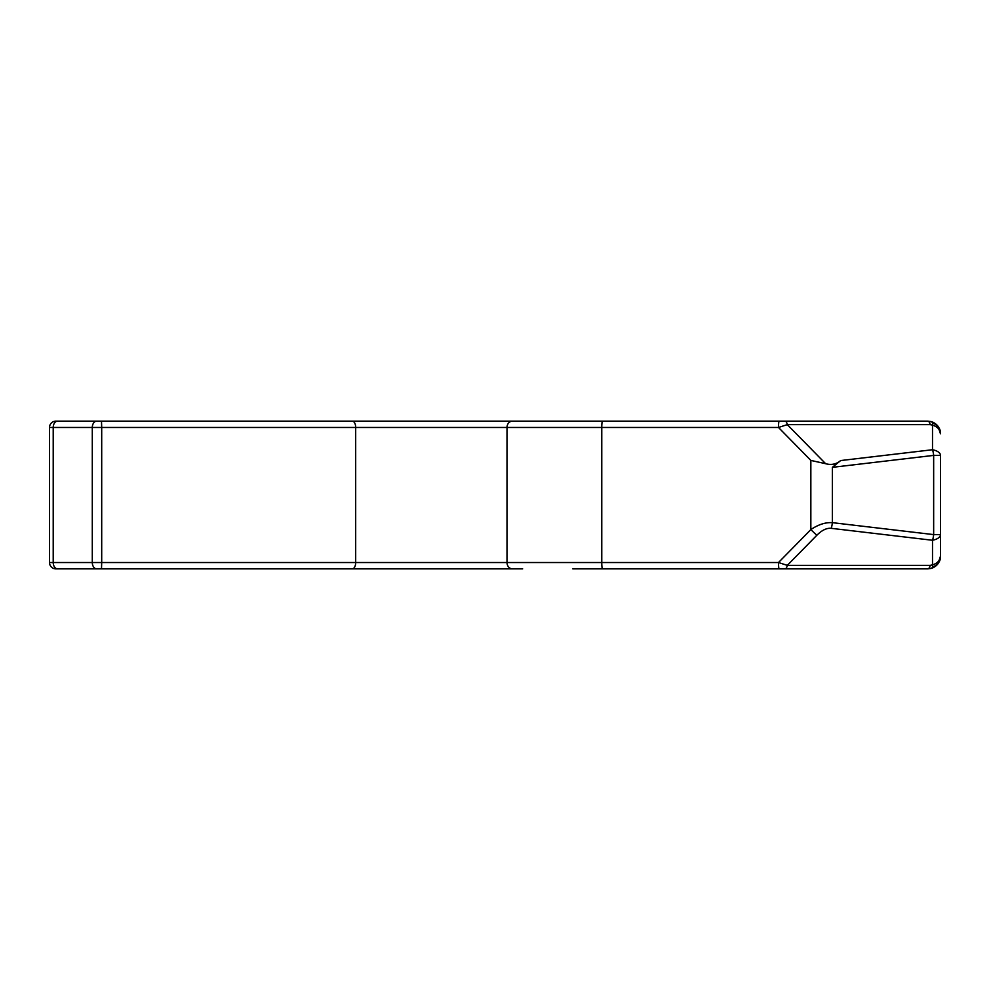 <?xml version="1.0" encoding="UTF-8"?>
<svg xmlns="http://www.w3.org/2000/svg" width="990" height="990" viewBox="0 0 990 990"><rect width="100%" height="100%" fill="white"/><g stroke="black" fill="none" stroke-linecap="round" stroke-linejoin="round"><path stroke-width="1.49" d="M832.417 467.305L840.671 460.56C836.315 464.248 831.315 465.288 825.648 463.704L810.847 460.424L810.847 529.576A12.684 0.928 44.5 0 0 816.861 535.256C821.91 530.182 826.699 527.868 831.216 528.326A12.684 5.816 96.7 0 0 832.355 522.683L832.367 467.342L933.657 455.4L933.657 534.6L832.367 522.658A12.684 5.816 96.7 0 1 832.355 522.683C825.586 522.2 818.421 524.502 810.847 529.576L778.499 562.53L787.31 565.364A6.348 2.624 -90 0 1 784.959 568.866L927.816 568.866L779.167 568.866L927.816 568.866L931.107 568.433L937.877 563.904L940.5 556.182L940.5 455.4A12.684 6.113 0 0 0 932.506 449.732A12.684 5.816 83.3 0 1 933.657 455.363A12.684 5.816 83.3 0 1 933.657 455.4L940.5 455.4M599.928 568.866L927.816 568.866L932.506 567.963C937.481 565.711 940.141 561.85 940.5 556.405L940.5 556.182C940.228 560.291 937.567 563.199 932.506 564.906A6.348 1.361 68.3 0 1 932.506 567.963C937.481 565.711 940.141 561.85 940.5 556.405L940.5 534.6A12.684 6.113 0 0 1 932.506 540.268L932.506 564.906L930.154 565.364A6.348 2.624 90 0 1 927.816 568.866L932.506 567.963L937.542 564.325L932.543 567.951C943 561.615 939.77 555.588 940.5 556.405M888.946 421.134L927.816 421.134L932.506 422.037C937.481 424.289 940.141 428.15 940.5 433.595L937.877 426.096L940.5 433.818C940.228 429.71 937.567 426.801 932.506 425.094A6.348 1.361 -68.3 0 0 932.506 422.037C937.481 424.289 940.141 428.15 940.5 433.595L937.877 426.096L932.506 422.037C943 428.385 939.77 434.412 940.5 433.595M825.648 463.704L787.31 424.636A6.348 2.624 -90 0 0 784.959 421.134L927.816 421.134L931.107 421.567L927.816 421.134L931.107 421.567L937.901 426.121M787.31 568.866L779.167 568.866A6.348 0.668 90 0 1 778.499 562.53L355.682 562.53A6.348 3.378 -90 0 1 352.304 568.866L55.848 568.866A6.348 6.348 0 0 1 49.5 562.53L49.5 427.47A6.348 6.348 0 0 1 55.848 421.134L352.304 421.134A6.348 3.378 -90 0 1 355.682 427.47L101.698 427.47L101.698 562.53L355.682 562.53L355.682 427.47L507.004 427.47L507.004 562.53A6.348 5.433 90 0 0 512.436 568.866L207.727 568.866M197.022 568.866L108.479 568.866M784.959 421.134L512.436 421.134A6.348 5.433 90 0 0 507.004 427.47L601.771 427.47L601.771 562.53A6.348 0.668 90 0 0 602.427 568.866L572.789 568.866M96.785 421.134A6.348 4.48 -90 0 0 92.293 427.47L53.212 427.47L53.212 562.53L92.293 562.53L92.293 427.47L101.698 427.47L101.487 421.134L183.88 421.134M203.556 421.134L207.727 421.134M601.4 421.134L787.31 421.134L601.4 421.134M555.118 421.134L279.304 421.134M599.928 421.134L820.203 421.134M786.79 421.134L602.427 421.134A6.348 0.668 90 0 0 601.771 427.47L778.499 427.47L810.847 460.424M101.487 421.134L90.907 421.134M269.317 421.134L308.793 421.134M349.359 421.134L308.954 421.134M55.848 568.866L67.431 568.866M96.785 568.866A6.348 4.48 -90 0 1 92.293 562.53L101.698 562.53L101.487 568.866L64.659 568.866M602.427 568.866L786.79 568.866M308.954 568.866L522.671 568.866M286.073 568.866L269.317 568.866M940.5 534.6L933.657 534.6A12.684 5.816 96.7 0 1 933.657 534.637A12.684 5.816 96.7 0 1 932.506 540.268L831.216 528.326M927.816 568.866L931.107 568.433L937.877 563.904L940.5 556.182L937.901 563.879M927.816 421.134A6.348 2.624 90 0 1 930.154 424.636L787.31 424.636L778.499 427.47A6.348 0.668 90 0 1 779.167 421.134M930.154 424.636L932.506 425.094L932.506 449.732L840.671 460.56M930.154 565.364L787.31 565.364L816.861 535.256M57.705 568.866A6.348 4.48 -90 0 1 53.212 562.53L49.5 562.53M57.705 421.134A6.348 4.48 -90 0 0 53.212 427.47L49.5 427.47M932.543 422.049L937.542 425.675L935.34 423.609"/></g></svg>

